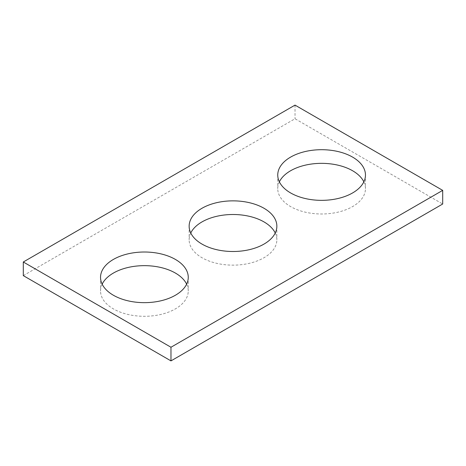 <?xml version="1.0" encoding="UTF-8"?>
<svg xmlns="http://www.w3.org/2000/svg" width="466" height="466" viewBox="0 0 466 466"><rect width="100%" height="100%" fill="white"/><g stroke="black" fill="none" stroke-linecap="round" stroke-linejoin="round"><path stroke-width="0.35" stroke-dasharray="2.33 1.75" d="M23.3 275.627L295.025 118.754L442.7 204.009M295.025 105.112L295.025 118.754M190.763 233A43.856 25.321 0 0 0 189.144 239.821A43.856 25.321 0 0 0 201.988 257.727A43.856 25.321 0 0 0 249.782 263.214A43.856 25.321 0 0 0 276.856 239.821A43.856 25.321 0 0 0 275.237 233M102.159 284.155A43.856 25.321 0 0 0 100.54 290.976A43.856 25.321 0 0 0 113.384 308.882A43.856 25.321 0 0 0 161.178 314.369A43.856 25.321 0 0 0 188.252 290.976A43.856 25.321 0 0 0 186.633 284.155M279.367 181.845A43.856 25.321 0 0 0 277.748 188.666A43.856 25.321 0 0 0 290.592 206.572A43.856 25.321 0 0 0 338.392 212.059A43.856 25.321 0 0 0 365.461 188.666A43.856 25.321 0 0 0 363.841 181.845M189.144 226.179L189.144 239.821M276.856 226.179L276.856 239.821M100.54 277.334L100.54 290.976M188.252 277.334L188.252 290.976M277.748 175.024L277.748 188.666M365.461 175.024L365.461 188.666"/><path stroke-width="0.7" d="M442.7 190.373L295.025 105.112L23.3 261.991L23.3 275.627L170.975 360.888L442.7 204.009L442.7 190.373L170.975 347.246L170.975 360.888M23.3 261.991L170.975 347.246M201.988 244.085A43.856 25.321 0 0 0 249.782 249.572A43.856 25.321 0 0 0 276.856 226.179A43.856 25.321 0 0 0 233 200.858A43.856 25.321 0 0 0 189.144 226.179A43.856 25.321 0 0 0 201.988 244.085M275.237 233A43.856 25.321 0 0 0 233 214.5A43.856 25.321 0 0 0 190.763 233M113.384 295.24A43.856 25.321 0 0 0 161.178 300.727A43.856 25.321 0 0 0 188.252 277.334A43.856 25.321 0 0 0 144.396 252.013A43.856 25.321 0 0 0 100.54 277.334A43.856 25.321 0 0 0 113.384 295.24M186.633 284.155A43.856 25.321 0 0 0 144.396 265.655A43.856 25.321 0 0 0 102.159 284.155M290.592 192.93A43.856 25.321 0 0 0 338.392 198.417A43.856 25.321 0 0 0 365.461 175.024A43.856 25.321 0 0 0 321.604 149.703A43.856 25.321 0 0 0 277.748 175.024A43.856 25.321 0 0 0 290.592 192.93M363.841 181.845A43.856 25.321 0 0 0 321.604 163.345A43.856 25.321 0 0 0 279.367 181.845"/></g></svg>

